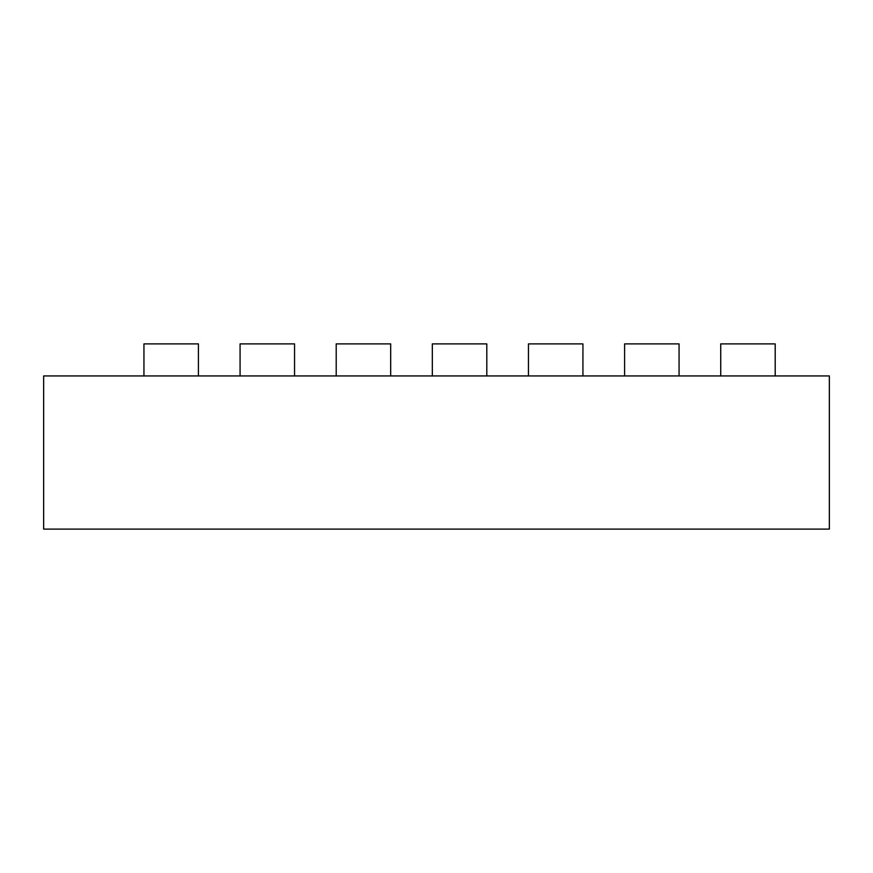 <?xml version="1.0" encoding="UTF-8"?>
<svg xmlns="http://www.w3.org/2000/svg" width="873" height="873" viewBox="0 0 873 873"><rect width="100%" height="100%" fill="white"/><g stroke="black" fill="none" stroke-linecap="round" stroke-linejoin="round"><path stroke-width="1.31" d="M829.35 375.936L829.35 529.103L43.65 529.103L43.65 375.936L829.35 375.936M143.947 375.936L143.947 343.897L198.422 343.897L198.422 375.936M240.075 375.936L240.075 343.897L294.55 343.897L294.55 375.936M336.203 375.936L336.203 343.897L390.678 343.897L390.678 375.936M432.331 375.936L432.331 343.897L486.807 343.897L486.807 375.936M528.46 375.936L528.46 343.897L582.935 343.897L582.935 375.936M624.599 375.936L624.599 343.897L679.063 343.897L679.063 375.936M720.727 375.936L720.727 343.897L775.202 343.897L775.202 375.936"/></g></svg>
